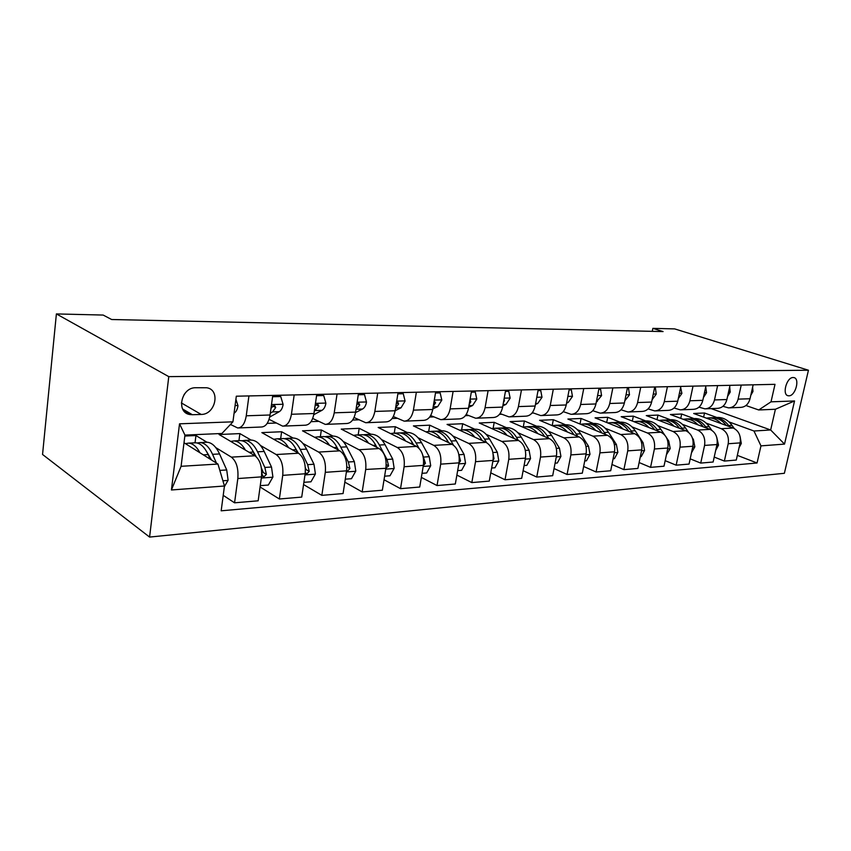 <?xml version="1.0" encoding="UTF-8"?>
<svg xmlns="http://www.w3.org/2000/svg" width="851" height="851" viewBox="0 0 851 851"><rect width="100%" height="100%" fill="white"/><g stroke="black" fill="none" stroke-linecap="round" stroke-linejoin="round"><path stroke-width="1.28" d="M793.143 377.536C786.505 377.163 781.75 395.268 788.324 395.779L788.92 395.811C795.557 396.055 800.248 378.11 793.675 377.567L793.143 377.536M149.585 537.077L784.377 473.294L808.45 370.228L168.775 376.631L149.585 537.077L42.55 454.466L56.389 313.923L168.775 376.631M56.389 313.923L103.162 315.061L111.651 319.519L663.078 331.571L652.866 328.369L652.26 331.337M192.369 414.724L201.187 414.448C215.59 414.66 220.803 389.588 206.665 387.758L195.73 387.737C181.135 387.258 175.731 412.724 189.986 414.554L192.369 414.724L182.635 409.012M224.451 486.006L171.423 489.974L179.529 423.819L232.929 421.83L221.93 433.478L184.954 435.095L181.093 466.305L217.952 464.04L224.451 486.006L221.175 510.813L757.06 462.987L737.338 455.37M711.149 408.597L770.655 429.978L775.41 409.246L758.72 409.969L771.017 401.832L775.006 384.333L236.323 396.204L232.929 421.83M771.017 401.832L794.547 400.959L784.516 444.105L760.964 445.871L757.06 462.987M652.866 328.369L674.683 328.901L808.45 370.228M758.72 409.969L745.933 405.523M741.232 385.077L738.115 399.14C736.551 404.714 733.36 407.629 728.552 407.884L722.924 406.331M717.616 385.599L714.489 399.949C712.925 405.629 709.734 408.597 704.915 408.852L698.979 407.161M693.022 386.141L689.906 400.778C688.342 406.576 685.14 409.608 680.311 409.863L674.056 408.012M667.418 386.705L664.291 401.64C662.727 407.565 659.536 410.65 654.706 410.905L648.09 408.884M640.718 387.301L637.601 402.544C636.037 408.586 632.836 411.746 628.006 412.001L621.017 409.788M612.848 387.907L609.742 403.491C608.188 409.661 604.997 412.884 600.168 413.139L592.764 410.703M583.743 388.556L580.648 404.48C579.106 410.788 575.914 414.075 571.095 414.331L563.245 411.639M553.31 389.226L550.246 405.501C548.693 411.958 545.523 415.309 540.725 415.575L532.364 412.597M521.472 389.928L518.419 406.587C516.887 413.182 513.727 416.618 508.951 416.873L500.048 413.575M488.102 390.662L485.081 407.714C483.559 414.469 480.432 417.979 475.677 418.235L466.188 414.565M453.104 391.428L450.126 408.895C448.615 415.809 445.509 419.405 440.797 419.66L430.649 415.554M416.362 392.237L413.416 410.139C411.937 417.224 408.863 420.905 404.193 421.16L393.322 416.543M377.727 393.088L374.834 411.448C373.376 418.713 370.345 422.479 365.739 422.734L354.059 417.522M337.06 393.992L334.23 412.82C332.794 420.277 329.816 424.128 325.273 424.394L312.689 418.458M294.18 394.928L291.425 414.267C290.031 421.926 287.106 425.883 282.649 426.138L269.065 419.352M248.928 395.928L246.258 415.799C244.897 423.66 242.046 427.723 237.695 427.979L230.461 424.447M184.007 442.754L217.952 464.04M184.848 436.031L195.953 435.542L206.942 442.243M215.846 447.658L231.376 457.136C236.45 461.274 238.599 468.412 237.823 478.549L234.568 502.813L223.217 495.335M238.94 440.69L239.886 433.595L219.079 434.521L254.96 455.764C260.098 459.848 262.268 466.88 261.48 476.868L258.161 500.803L234.568 502.813M239.886 433.595L251.141 440.095M260.534 445.509L276.16 454.53C281.341 458.551 283.532 465.497 282.723 475.358L279.362 498.994L260.076 486.974M280.649 438.659L281.628 431.744L261.853 432.616L298.52 453.232C303.754 457.2 305.966 464.04 305.137 473.762L301.722 497.09L279.362 498.994M281.628 431.744L293.116 438.063M302.935 443.445L318.625 452.072C323.901 455.976 326.124 462.731 325.295 472.337L321.838 495.367L303.562 484.549M320.348 436.733L321.348 429.978L302.53 430.819L339.847 450.839C345.176 454.679 347.41 461.348 346.57 470.826L343.07 493.559L321.838 495.367M321.348 429.978L333.039 436.127M343.219 441.467L358.952 449.732C364.313 453.519 366.558 460.104 365.707 469.465L362.175 491.931L344.825 482.134M358.175 434.904L359.196 428.308L341.251 429.095L379.131 448.562C384.524 452.296 386.79 458.785 385.918 468.039L382.354 490.219L362.175 491.931M359.196 428.308L371.047 434.276M381.546 439.573L397.3 447.509C402.725 451.19 405.002 457.604 404.119 466.742L400.523 488.665L384.035 479.741M394.247 433.148L395.29 426.702L378.174 427.468L416.501 446.392C421.958 450.03 424.245 456.359 423.362 465.38L419.724 487.027L400.523 488.665M395.29 426.702L407.278 432.521M418.054 437.744L433.808 445.381C439.286 448.977 441.584 455.232 440.69 464.146L437.031 485.559L421.341 477.39M428.691 431.468L429.744 425.181L413.405 425.904L452.104 444.328C457.615 447.86 459.912 454.04 459.008 462.848L455.328 483.996L437.031 485.559M429.744 425.181L441.85 430.84M452.87 435.999L468.603 443.371C474.124 446.86 476.432 452.966 475.528 461.678L471.826 482.591L456.881 475.092M461.625 429.851L462.689 423.724L447.062 424.415L486.07 442.35C491.612 445.796 493.92 451.828 493.006 460.434L489.282 481.102L471.826 482.591M462.689 423.724L474.879 429.244M486.102 434.329L501.813 441.435C507.366 444.839 509.685 450.807 508.77 459.317L505.026 479.762L490.772 472.848M493.123 428.361L494.208 422.319L479.251 422.99L518.493 440.467C524.056 443.828 526.386 449.722 525.461 458.136L521.695 478.336L505.026 479.762M494.208 422.319L506.473 427.713M517.876 432.712L533.545 439.595C539.119 442.914 541.449 448.743 540.513 457.061L536.747 477.06L523.12 470.667M523.28 426.968L524.386 420.979L510.057 421.617L549.48 438.669C555.075 441.946 557.394 447.7 556.469 455.934L552.682 475.698L536.747 477.06M524.386 420.979L536.704 426.245M548.257 431.17L563.883 437.839C569.468 441.073 571.798 446.764 570.861 454.913L567.064 474.475L554.054 468.539M552.203 425.617L553.32 419.703L539.587 420.309L579.137 436.957C584.733 440.148 587.062 445.775 586.126 453.828L582.318 473.177L567.064 474.475M553.32 419.703L565.681 424.84M577.361 429.691L592.913 436.148C598.519 439.318 600.849 444.882 599.912 452.849L596.094 471.997L583.637 466.476M579.999 424.021L581.084 418.469L567.894 419.054L607.529 435.308C613.135 438.425 615.475 443.924 614.518 451.807L610.699 470.752L596.094 471.997M581.084 418.469L593.466 423.49M605.252 428.266L620.741 434.542C626.347 437.627 628.676 443.073 627.73 450.87L623.9 469.624L611.965 464.476M606.689 422.5L607.731 417.288L595.072 417.852L634.75 433.723C640.356 436.776 642.686 442.158 641.739 449.881L637.899 468.433L623.9 469.624M607.731 417.288L620.134 422.192M632.006 426.894L647.42 432.989C653.025 436.01 655.355 441.339 654.398 448.977L650.558 467.359L639.122 462.54M632.346 421.064L633.346 416.15L621.177 416.692L660.865 432.212C666.471 435.191 668.801 440.467 667.844 448.03L663.993 466.21L650.558 467.359M633.346 416.15L645.749 420.947M657.695 425.574L673.024 431.5C678.63 434.457 680.96 439.669 679.992 447.158L676.151 465.178L665.174 460.657M657.015 419.692L657.983 415.065L646.271 415.586L685.938 430.755C691.544 433.67 693.863 438.839 692.905 446.243L689.055 464.072L676.151 465.178M657.983 415.065L670.375 419.756M682.385 424.309L697.629 430.074C703.224 432.968 705.532 438.074 704.575 445.413L700.724 463.082L690.182 458.838M680.757 418.384L681.694 414.011L670.418 414.511L710.032 429.361C715.627 432.212 717.936 437.265 716.978 444.541L713.127 462.019L700.724 463.082M681.694 414.011L694.065 418.607M706.117 423.085L721.276 428.702C726.85 431.531 729.169 436.542 728.201 443.743L724.361 461.072L714.223 457.072M703.628 417.139L704.522 413.001L693.671 413.48L733.211 428.01C738.785 430.808 741.093 435.765 740.125 442.892L736.285 460.051L724.361 461.072M704.522 413.001L716.882 417.501M728.967 421.905L753.965 431L770.655 429.978L784.516 444.105M230.11 424.819L231.046 424.787M267.182 423.373L275.852 423.043M311.03 421.67L318.348 421.383M352.612 420.054L358.696 419.82M392.098 418.522L397.066 418.33M429.649 417.064L433.606 416.905M465.391 415.671L468.422 415.554M499.463 414.352L501.654 414.267M531.981 413.086L533.396 413.033M563.043 411.873L563.745 411.852M195.039 442.818L195.953 435.542M272.767 395.407L270.054 414.99C268.671 422.745 265.778 426.755 261.374 427.011L238.599 427.936M316.763 394.438L313.966 413.512C312.551 421.054 309.594 424.957 305.094 425.223L283.585 426.096M358.462 393.513L355.612 412.097C354.165 419.447 351.155 423.255 346.57 423.521L326.22 424.351M398.055 392.641L395.141 410.756C393.673 417.926 390.62 421.649 385.971 421.905L366.696 422.702M435.691 391.811L432.733 409.491C431.234 416.479 428.149 420.107 423.447 420.373L405.172 421.128M471.518 391.024L468.507 408.278C466.997 415.107 463.88 418.649 459.146 418.915L441.786 419.628M505.643 390.269L502.611 407.118C501.09 413.788 497.941 417.256 493.176 417.522L476.666 418.192M538.215 389.556L535.151 406.023C533.609 412.533 530.439 415.926 525.652 416.192L509.951 416.83M569.308 388.875L566.223 404.97C564.681 411.341 561.5 414.66 556.682 414.926L541.725 415.533M599.04 388.216L595.934 403.959C594.381 410.193 591.2 413.448 586.371 413.703L572.106 414.288M627.485 387.588L624.379 402.991C622.815 409.097 619.624 412.288 614.794 412.544L601.178 413.097M654.738 386.992L651.621 402.076C650.058 408.055 646.856 411.171 642.026 411.427L629.017 411.958M680.864 386.407L677.747 401.193C676.173 407.044 672.981 410.097 668.152 410.363L655.717 410.873M705.936 385.865L702.809 400.342C701.245 406.076 698.054 409.076 693.225 409.331L681.321 409.82M730.009 385.333L726.892 399.523C725.329 405.15 722.137 408.097 717.319 408.352L705.915 408.81M760.964 445.871L753.965 431M753.156 384.822L750.029 398.736C748.476 404.257 745.285 407.15 740.487 407.395L729.562 407.842M184.954 435.095L179.529 423.819M181.093 466.305L171.423 489.974M794.547 400.959L775.41 409.246M184.061 394.598L185.837 392.375M235.908 399.289L237.982 405.704C237.386 409.427 236.131 411.905 234.227 413.139L234.068 413.235M224.356 486.74L228.1 480.209L226.717 469.954L219.537 453.945C216.069 446.53 211.91 442.626 207.048 442.233L205.548 442.307M199.942 452.743C196.655 446.647 192.89 443.435 188.645 443.126L185.433 443.648M216.441 463.093L212.548 454.328C209.091 446.892 204.942 442.967 200.102 442.573L197.166 442.988M206.453 451.317L211.505 459.997M194.198 442.86L195.687 442.786C200.506 443.19 204.644 447.115 208.101 454.583L210.101 459.115M272.586 396.726L280.724 396.534L283.128 404.459C282.511 408.076 281.224 410.49 279.266 411.693L269.693 417.054M270.299 413.192L272.575 411.905L275.724 407.512L274.565 405.321L271.469 407.629L270.873 409.054M280.724 396.534L278.277 395.279M316.572 395.715L323.72 395.555L325.901 403.278C325.273 406.799 323.954 409.15 321.955 410.331L313.764 414.714M314.296 411.235L318.838 406.235L317.763 404.108L315.115 405.693M323.72 395.555L321.221 394.332M358.271 394.768L364.515 394.63L366.504 402.151C365.856 405.587 364.526 407.874 362.494 409.033L355.527 412.618M356.016 409.459L359.739 405.033L358.76 402.959L356.909 403.651M364.515 394.63L361.983 393.439M260.257 485.655L268.331 485.049L272.916 477.007L271.501 467.018L264.172 451.455C260.629 444.243 256.364 440.456 251.385 440.084L249.854 440.158M245.439 450.126C242.088 444.286 238.248 441.222 233.929 440.924L230.727 441.414M261.693 470.933L262.161 474.688L263.725 477.007L266.395 474.39L264.852 467.454L257.545 451.817C254.013 444.584 249.758 440.775 244.801 440.403L241.95 440.765M252.29 450.009L256.14 456.625M239.078 440.68L240.61 440.605C245.556 440.988 249.8 444.796 253.321 452.051L255.087 455.838M261.342 467.805L263.289 472.507L266.395 474.39M303.881 482.336L310.977 481.794L315.413 473.964L313.987 464.242L306.53 449.094C302.924 442.073 298.573 438.393 293.489 438.042L291.925 438.116M288.585 447.658C285.181 442.052 281.287 439.116 276.905 438.839L273.724 439.297M305.307 472.337L306.711 473.954L309.243 471.401L307.668 464.657L300.233 449.445C296.627 442.403 292.297 438.701 287.234 438.339L284.468 438.659M295.871 448.956L298.297 453.115M281.692 438.616L283.255 438.542C288.308 438.893 292.638 442.605 296.233 449.668L297.765 452.817M305.339 467.561L306.073 469.582L309.243 471.401M345.283 479.177L351.474 478.709L355.782 471.082L354.335 461.604L346.772 446.849C343.113 440.02 338.698 436.435 333.528 436.095L331.933 436.18M329.571 445.328C326.124 439.935 322.178 437.116 317.753 436.861L314.583 437.286M346.623 470.465L347.527 471.05L349.931 468.571L348.336 461.997L340.783 447.179C337.134 440.318 332.72 436.723 327.571 436.382L324.891 436.669M337.432 448.275L338.475 450.105M322.189 436.648L323.784 436.574C328.933 436.914 333.326 440.52 336.985 447.392L338.315 450.009M397.864 393.864L403.278 393.736L405.087 401.076L401.023 407.799L395.151 410.714M395.619 407.789L398.608 403.895L397.704 401.863L396.534 402.097M403.278 393.736L400.715 392.588M384.609 476.188L389.992 475.773L394.162 468.327L392.715 459.093L385.056 444.711C381.354 438.052 376.876 434.563 371.632 434.244L370.015 434.329M368.547 443.126C365.058 437.925 361.079 435.212 356.612 434.978L353.463 435.372M385.907 468.135L388.609 465.869L387.003 459.466L379.355 445.03C375.663 438.35 371.196 434.84 365.962 434.521L363.356 434.776M360.739 434.776L362.356 434.701C367.579 435.021 372.047 438.531 375.738 445.233L376.887 447.403M435.499 393.002L440.158 392.896L441.807 400.066L437.691 406.618L432.819 408.959M433.297 406.097L435.595 402.8L434.18 400.842M440.158 392.896L437.563 391.768M471.316 392.183L475.284 392.098L476.783 399.098L472.624 405.501L468.678 407.342M469.199 404.342L470.816 401.768L470.05 399.821M475.284 392.098L472.677 391.003M505.441 391.407L508.781 391.332L510.143 398.172L505.962 404.427L502.845 405.842M503.452 402.491L504.42 400.778L504.069 399.013M508.781 391.332L506.164 390.258M538.002 390.662L540.768 390.598L542.002 397.289L537.8 403.406L535.439 404.448M536.183 400.449L536.545 398.502M540.768 390.598L538.204 389.588M569.096 389.949L571.34 389.907L572.457 396.438L568.223 402.438L566.575 403.151M571.34 389.907L569.266 389.109M422.022 473.326L426.659 472.975L430.702 465.72L429.244 456.7L421.522 442.68C417.788 436.191 413.267 432.787 407.959 432.489L406.321 432.563M405.661 441.041C402.151 436.02 398.14 433.393 393.641 433.18L390.513 433.553M418.958 448.211L416.096 442.977C412.363 436.467 407.842 433.053 402.544 432.755L400.013 432.978M397.481 432.999L399.108 432.914C404.395 433.223 408.905 436.637 412.639 443.18L413.618 444.967M423.309 465.678L425.426 463.306L422.766 455.157M457.657 470.614L461.614 470.316L465.54 463.221L464.082 454.423L456.296 440.744C452.53 434.404 447.966 431.095 442.616 430.808L440.967 430.883M441.041 439.052C437.499 434.201 433.467 431.67 428.947 431.468L425.851 431.829M453.434 445.116L451.115 441.031C447.349 434.67 442.797 431.351 437.457 431.053L434.989 431.266M432.521 431.297L434.17 431.212C439.51 431.51 444.062 434.84 447.828 441.212L448.658 442.68M458.955 463.157L460.519 460.859L458.891 454.753L464.082 454.423M491.633 468.029L494.963 467.773L498.792 460.848L497.324 452.243L489.495 438.893C485.708 432.702 481.113 429.468 475.72 429.202L474.06 429.276M474.805 437.169C471.252 432.468 467.199 430.021 462.657 429.829L459.593 430.17M486.549 442.594L484.549 439.169C480.762 432.957 476.177 429.712 470.784 429.436L468.39 429.627M465.986 429.67L467.656 429.595C473.039 429.872 477.624 433.116 481.411 439.339L482.091 440.531M492.984 460.582L494.005 458.529L493.176 454.274M524.078 465.55L526.833 465.348L530.545 458.572L529.077 450.168L521.227 437.116C517.419 431.074 512.802 427.925 507.377 427.659L505.707 427.745M507.068 435.382C503.494 430.819 499.441 428.447 494.888 428.266L491.846 428.596M518.291 440.382L516.493 437.382C512.685 431.319 508.079 428.159 502.654 427.893L500.324 428.074M497.984 428.117L499.665 428.042C505.079 428.298 509.685 431.478 513.493 437.552L514.047 438.488M525.503 457.838L525.78 454.37M555.075 463.189L557.299 463.018L560.926 456.402L559.458 448.179L551.576 435.425C547.757 429.521 543.129 426.447 537.683 426.191L536.002 426.277M537.917 433.67C534.343 429.234 530.279 426.936 525.716 426.776L522.705 427.085M548.672 438.318L547.044 435.68C543.236 429.755 538.609 426.659 533.162 426.415L530.886 426.574M528.609 426.638L530.29 426.553C535.726 426.808 540.364 429.904 544.172 435.84L544.619 436.574M598.827 389.279L600.583 389.237L601.583 395.641L596.338 401.927M600.583 389.237L598.955 388.63M584.722 460.934L586.467 460.795L589.998 454.317L588.53 446.275L580.637 433.808C576.818 428.032 572.17 425.021 566.713 424.787L565.021 424.872M567.447 432.031C563.873 427.734 559.798 425.5 555.246 425.34L552.256 425.638M577.765 436.382L576.297 434.053C572.478 428.255 567.84 425.234 562.373 425L560.16 425.149M557.937 425.213L559.618 425.128C565.085 425.372 569.723 428.393 573.553 434.201L573.882 434.744M627.283 388.62L628.581 388.599L629.485 394.864L624.825 400.778M628.581 388.599L627.378 388.152M613.114 458.763L614.422 458.668L617.858 452.328L616.39 444.456L608.497 432.255C604.667 426.606 600.019 423.66 594.541 423.436L592.849 423.521M595.743 430.468C592.168 426.287 588.105 424.117 583.541 423.968L580.584 424.255M605.657 434.531L604.338 432.489C600.508 426.819 595.86 423.862 590.381 423.638L588.222 423.777M586.052 423.851L587.743 423.766C593.221 423.989 597.87 426.947 601.7 432.638L601.934 433.01M654.525 388.003L655.419 387.982L656.238 394.119L652.111 399.704M655.419 387.982L654.589 387.684M640.324 456.689L641.218 456.625L644.569 450.413L643.111 442.711L635.218 430.766C631.389 425.234 626.74 422.351 621.251 422.139L619.56 422.224M622.879 428.978C619.315 424.894 615.252 422.787 610.699 422.649L607.774 422.936M632.41 432.787L631.229 430.989C627.4 425.436 622.741 422.553 617.262 422.33L615.156 422.468M613.039 422.543L614.73 422.458C620.209 422.67 624.868 425.564 628.687 431.127L628.846 431.361M680.651 387.407L681.896 393.407L678.279 398.63M666.429 454.7L670.205 448.583L668.758 441.031L666.567 437.776M664.588 434.861L660.865 429.34C657.046 423.915 652.398 421.107 646.909 420.894L645.218 420.979M648.93 427.542C645.366 423.575 641.314 421.522 636.771 421.383L633.878 421.66M658.1 431.127L657.036 429.553C653.217 424.117 648.558 421.288 643.079 421.085L641.016 421.213M638.952 421.277L640.643 421.202C646.132 421.405 650.781 424.234 654.6 429.681L654.674 429.787M705.724 386.833L706.532 392.726L703.415 397.555M691.491 452.796L694.841 446.818L693.395 439.414L692.363 437.914M688.427 432.191L685.523 427.957C681.704 422.649 677.056 419.894 671.577 419.703L669.886 419.777M673.96 426.17C670.397 422.298 666.354 420.298 661.833 420.171L658.961 420.437M682.779 429.542L681.832 428.17C678.024 422.841 673.375 420.075 667.897 419.873L665.876 420M663.854 420.075L665.556 419.99C671.024 420.192 675.673 422.958 679.492 428.287M729.69 386.79L730.211 392.077L727.562 396.47M715.67 450.466L718.521 445.126L716.787 437.446M711.713 430.191L709.223 426.638C705.415 421.436 700.777 418.735 695.31 418.543L693.618 418.628M698.011 424.851C694.469 421.064 690.438 419.118 685.927 419L683.087 419.256M706.521 428.042L705.681 426.84C701.873 421.617 697.235 418.915 691.757 418.724L689.789 418.83M687.81 418.915L689.512 418.83C694.937 419.011 699.554 421.692 703.351 426.851M739.04 447.754L741.306 443.488L740.147 436.797M734.243 428.468L732.041 425.372C728.243 420.266 723.616 417.618 718.148 417.437L716.468 417.522M721.159 423.585C717.627 419.894 713.617 417.99 709.117 417.873L706.309 418.128M729.36 426.596L728.626 425.564C724.829 420.437 720.201 417.788 714.734 417.607L712.808 417.713M710.872 417.788L712.564 417.713C717.946 417.884 722.531 420.479 726.318 425.479M752.614 387.226L752.986 391.439L750.784 395.364M254.96 455.764L231.376 457.136M298.52 453.232L276.16 454.53M339.847 450.839L318.625 452.072M379.131 448.562L358.952 449.732M416.501 446.392L397.3 447.509M452.104 444.328L433.808 445.381M486.07 442.35L468.603 443.371M518.493 440.467L501.813 441.435M549.48 438.669L533.545 439.595M579.137 436.957L563.883 437.839M607.529 435.308L592.913 436.148M634.75 433.723L620.741 434.542M660.865 432.212L647.42 432.989M685.938 430.755L673.024 431.5M710.032 429.361L697.629 430.074M733.211 428.01L721.276 428.702M261.48 476.868L237.823 478.549M270.054 414.99L246.258 415.799M313.966 413.512L291.425 414.267M305.137 473.762L282.723 475.358M355.612 412.097L334.23 412.82M346.57 470.826L325.295 472.337M395.141 410.756L374.834 411.448M386.333 468.295L365.707 469.465M432.733 409.491L413.416 410.139M423.362 465.38L404.119 466.742M468.507 408.278L450.126 408.895M459.008 462.848L440.69 464.146M502.611 407.118L485.081 407.714M493.006 460.434L475.528 461.678M535.151 406.023L518.419 406.587M525.461 458.136L508.77 459.317M566.223 404.97L550.246 405.501M556.469 455.934L540.513 457.061M595.934 403.959L580.648 404.48M586.126 453.828L570.861 454.913M624.379 402.991L609.742 403.491M614.518 451.807L599.912 452.849M651.621 402.076L637.601 402.544M641.739 449.881L627.73 450.87M677.747 401.193L664.291 401.64M667.844 448.03L654.398 448.977M702.809 400.342L689.906 400.778M692.905 446.243L679.992 447.158M726.892 399.523L714.489 399.949M716.978 444.541L704.575 445.413M750.029 398.736L738.115 399.14M740.125 442.892L728.201 443.743M181.337 402.917L201.187 414.448M237.918 405.501L235.078 405.587M222.909 480.783L227.983 480.421M212.548 454.328L219.537 453.945M203.293 454.849L208.101 454.583M219.835 470.401L226.717 469.954M283.064 404.257L271.501 404.576M279.266 411.693L272.575 411.905M272.682 405.906L275.724 407.512M325.848 403.076L315.455 403.363M321.955 410.331L315.615 410.533M315.891 404.757L318.838 406.235M366.451 401.959L357.133 402.215M362.494 409.033L356.463 409.225M356.909 403.672L359.739 405.033M261.31 478.028L272.799 477.209M257.545 451.817L264.172 451.455M249.098 452.296L253.321 452.051M264.852 467.454L271.501 467.018M304.977 474.901L315.306 474.167M300.233 449.445L306.53 449.094M292.531 449.871L296.233 449.668M307.668 464.657L313.987 464.242M346.4 471.933L355.675 471.273M340.783 447.179L346.772 446.849M333.762 447.573L336.985 447.392M348.336 461.997L354.335 461.604M346.857 466.88L349.931 468.571M405.044 400.895L396.694 401.129M401.023 407.799L395.587 407.969M396.417 402.874L398.608 403.895M385.748 469.114L394.056 468.518M379.355 445.03L385.056 444.711M372.951 445.392L375.738 445.233M387.003 459.466L392.715 459.093M386.216 464.614L388.609 465.869M441.765 399.885L434.308 400.087M437.691 406.618L433.191 406.767M433.978 402.076L435.595 402.8M476.751 398.917L470.114 399.098M472.624 405.501L468.975 405.619M469.731 401.3L470.816 401.768M510.111 398.002L504.228 398.162M505.962 404.427L503.079 404.523M503.803 400.523L504.42 400.778M541.97 397.119L536.779 397.268M537.8 403.406L535.619 403.48M572.425 396.279L567.862 396.406M568.223 402.438L566.702 402.48M423.181 466.433L430.606 465.901M416.096 442.977L421.522 442.68M410.256 443.307L412.639 443.18M423.809 457.061L429.244 456.7M423.649 462.412L425.426 463.306M458.827 463.88L465.444 463.401M451.115 441.031L456.296 440.744M445.807 441.329L447.828 441.212M459.295 460.263L460.519 460.859M492.825 461.444L498.697 461.019M484.549 439.169L489.495 438.893M479.719 439.435L481.411 439.339M492.889 452.541L497.324 452.243M493.282 458.189L494.005 458.529M525.269 459.115L530.46 458.742M516.493 437.382L521.227 437.116M512.111 437.627L513.493 437.552M525.344 450.413L529.077 450.168M556.277 456.891L560.83 456.561M547.044 435.68L551.576 435.425M543.076 435.903L544.172 435.84M556.363 448.381L559.458 448.179M601.561 395.481L597.583 395.587M597.349 401.502L596.413 401.534M585.935 454.764L589.913 454.477M576.297 434.053L580.637 433.808M572.712 434.255L573.553 434.201M586.02 446.445L588.53 446.275M629.463 394.704L626.028 394.8M614.337 452.732L617.773 452.487M604.338 432.489L608.497 432.255M601.104 432.67L601.7 432.638M614.422 444.584L616.39 444.456M656.217 393.97L653.281 394.056M641.548 450.775L644.484 450.573M631.229 430.989L635.218 430.766M641.643 442.807L643.111 442.711M681.874 393.258L679.406 393.332M667.652 448.913L670.131 448.732M657.036 429.553L660.865 429.34M667.748 441.095L668.758 441.031M706.521 392.577L704.468 392.641M692.714 447.115L694.767 446.966M681.832 428.17L685.523 427.957M692.81 439.456L693.395 439.414M730.201 391.928L728.552 391.971M716.787 445.392L718.446 445.264M705.681 426.84L709.223 426.638M739.945 443.733L741.232 443.637M728.626 425.564L732.041 425.372M752.975 391.3L751.688 391.332M787.398 395.47L788.324 395.779M183.912 410.98L189.986 414.554M207.048 442.233L200.102 442.573M195.687 442.786L188.645 443.126M251.385 440.084L244.801 440.403M240.61 440.605L233.929 440.924M262.757 476.411L263.725 477.007M293.489 438.042L287.234 438.339M283.255 438.542L276.905 438.839M305.849 473.454L306.711 473.954M333.528 436.095L327.571 436.382M323.784 436.574L317.753 436.861M346.761 470.624L347.527 471.05M371.632 434.244L365.962 434.521M362.356 434.701L356.612 434.978M407.959 432.489L402.544 432.755M399.108 432.914L393.641 433.18M442.616 430.808L437.457 431.053M434.17 431.212L428.947 431.468M475.72 429.202L470.784 429.436M467.656 429.595L462.657 429.829M507.377 427.659L502.654 427.893M499.665 428.042L494.888 428.266M537.683 426.191L533.162 426.415M530.29 426.553L525.716 426.776M566.713 424.787L562.373 425M559.618 425.128L555.246 425.34M594.541 423.436L590.381 423.638M587.743 423.766L583.541 423.968M621.251 422.139L617.262 422.33M614.73 422.458L610.699 422.649M646.909 420.894L643.079 421.085M640.643 421.202L636.771 421.383M671.577 419.703L667.897 419.873M665.556 419.99L661.833 420.171M695.31 418.543L691.757 418.724M689.512 418.83L685.927 419M718.148 417.437L714.734 417.607M712.564 417.713L709.117 417.873"/></g></svg>
